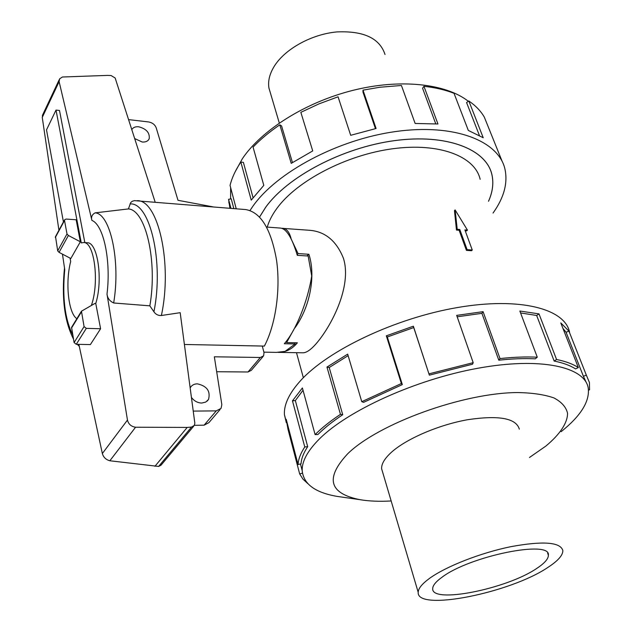 <?xml version="1.0" encoding="UTF-8"?>
<svg xmlns="http://www.w3.org/2000/svg" width="632" height="632" viewBox="0 0 632 632"><rect width="100%" height="100%" fill="white"/><g stroke="black" fill="none" stroke-linecap="round" stroke-linejoin="round"><path stroke-width="0.95" d="M488.528 201.229C492.707 191.836 493.813 182.893 491.838 174.416C486.071 149.065 446.524 133.542 394.439 140.66C342.418 147.643 287.584 176.707 265.677 207.296L259.57 217.045M281.746 228.286L310.02 230.325C325.338 231.699 336.477 241.005 343.421 258.251C352.395 286.525 330.702 327.416 315.565 344.369C310.549 349.97 306.338 352.782 302.933 352.798L277.985 352.364M286.241 341.383L286.588 342.576L297.364 342.813L296.384 343.958C291.178 349.646 285.064 352.451 278.041 352.372M480.154 179.322C475.074 156.396 439.564 142.461 392.93 148.725C346.36 154.88 297.056 180.736 276.998 208.252C272.266 214.675 269.019 220.955 267.257 227.093M536.805 568.381C506.967 588.953 431.15 604.129 432.707 588.59C432.746 585.461 435.859 581.669 442.037 577.213C469.702 556.049 551.017 539.617 548.371 555.204C548.418 558.878 544.555 563.27 536.805 568.381M548.023 567.331C557.969 560.845 562.914 555.259 562.843 550.575C560.473 542.082 543.125 540.779 510.798 546.68C480.478 552.882 445.963 566.454 429.523 578.383C422.042 583.85 418.266 588.495 418.202 592.326C416.433 611.776 510.443 592.958 548.023 567.331M270.551 93.465L268.924 87.982C267.794 80.88 269.706 73.438 274.651 65.649C285.538 48.688 311.718 34.278 336.674 31.94C363.566 30.684 379.674 38.197 385.014 54.478M561.153 431.664C580.879 415.84 589.909 401.296 588.234 388.024C584.79 366.718 540.447 356.819 477.903 368.251C415.453 379.548 347.403 410.658 319.136 439.208C307.5 450.964 301.851 461.423 302.191 470.587C303.471 483.97 315.068 492.565 336.975 496.373L343.674 497.337M529.474 457.481L545.914 446.034C559.802 434.461 567.544 423.077 567.56 413.288C566.138 407.119 561.619 402.007 554.003 397.955C544.642 394.66 532.634 392.859 517.971 392.551C463.493 392.638 378.766 423.472 347.869 453.594C324.943 478.132 328.995 493.489 360.035 499.683C368.993 501.208 379.366 501.634 391.161 500.963M569.574 332.329C565.213 308.858 520.168 296.764 457.655 307.507C395.237 318.109 327.921 350.262 300.445 380.78C289.187 393.302 283.839 404.583 284.416 414.632L286.32 422.745M307.784 483.591L302.933 479.103L299.679 473.945L288.018 429.365L286.209 419.285L298.059 464.496C298.375 459.132 300.611 453.286 304.774 446.974L292.466 400.838L302.396 387.945L315.107 434.595L317.857 434.539C324.421 427.983 332.709 421.378 342.726 414.734L340.466 414.347L326.965 367.066L347.687 354.133L361.765 401.683L363.582 402.347L402.323 384.604L401.367 383.529L386.334 335.821L413.368 326.199L429.357 375.139L413.739 327.574L387.305 336.982L386.334 335.821M303.028 390.26L295.349 400.57L292.466 400.838M298.059 464.496L301.037 463.833C301.377 458.571 303.597 452.844 307.697 446.658L295.349 400.57M234.914 172.267L242.388 158.695C261.537 130.097 305.193 102.384 352.648 90.423C400.111 78.463 445.813 83.55 468.375 101.318M250.003 210.503L252.887 206.23C276.777 172.18 337.788 139.451 395.964 131.495C454.218 123.39 498.324 140.707 504.881 168.752C508.033 182.845 504.083 197.611 493.039 213.055M502.171 161.421L484.325 117.141C480.81 111.042 475.651 105.655 468.849 101.001L483.219 137.744L468.32 130.437L454.021 93.307C445.236 89.87 435.211 87.54 423.938 86.308L437.952 123.99L415.137 123.461L401.423 85.478L379.745 87.256L362.997 90.155L376.095 128.494L350.697 135.303L338.065 96.807L318.978 103.869L300.848 112.346L312.722 150.922L291.226 163.356L279.826 124.828C269.477 131.851 260.566 139.269 253.069 147.098L263.797 185.381L251.228 200.131L240.863 162.084L243.383 162.345L253.045 197.65M259.555 217.021L265.645 207.296C287.56 176.699 342.402 147.619 394.439 140.636C446.54 133.518 486.103 149.049 491.87 174.408C493.845 182.893 492.731 191.852 488.536 201.26M279.826 124.828L281.572 125.91L292.45 162.558M362.997 90.155L362.942 92.003L375.44 128.636M423.938 86.308L422.563 88.219L435.756 123.809M468.849 101.001L466.574 102.542L479.396 135.453M519.322 429.152L519.307 429.065C516.052 418.218 498.893 415.09 467.838 419.68C438.798 424.799 406.392 438.766 391.421 452.283C384.604 458.477 381.341 463.991 381.625 468.802L382.731 472.491M263.876 352.158L276.492 352.38L285.064 351.392L295.112 343.966L284.321 343.729C295.792 330.757 307.65 301.654 311.718 275.987L308.155 256.015L297.309 255.336C292.103 238.027 286.572 228.95 280.727 228.105L266.586 227.046M190.169 387.969L190.39 387.542C191.867 385.133 194.182 383.901 197.342 383.837C206.964 385.978 210.685 391.2 208.505 399.487L205.724 402.094L201.727 403.05C197.547 402.892 194.111 401.004 191.417 397.386M131.796 129.639C133.068 127.451 135.374 126.495 138.7 126.787C146.395 128.81 149.895 132.783 149.207 138.708C148.078 141.165 145.731 142.263 142.168 142.002L134.663 138.55M294.773 342.757L295.112 343.966M84.838 242.609L59.503 110.489L56.019 110.079L46.507 129.884L63.429 221.966M70.073 258.117L70.689 261.482C65.151 282.401 68.327 313.195 76.859 318.71M262.288 346.044L264.01 352.656L263.615 355.871L260.313 357.483L214.343 356.796L221.84 404.662L221.058 408.383L216.255 410.879L193.234 411.092M128.565 119.606L148.583 121.944C152.288 122.632 154.808 124.536 156.151 127.648L177.995 200.305L213.292 206.917M194.395 425.32L204.12 425.17L208.884 422.666L220.102 409.504M216.681 371.727L248.02 371.987L251.291 370.36L263.038 356.551M91.403 305.382C99.611 281.99 94.31 241.598 83.55 242.53L81.275 242.917L56.019 110.079M83.55 242.53L87.224 242.759C97.644 241.938 103.214 279.692 95.764 303.494L94.863 303.463L81.449 311.205L71.574 327.337L74.094 342.56L76.282 344.306L90.384 344.574L100.599 328.743L86.308 328.363L84.08 326.594L81.449 311.205M80.343 241.787L76.164 219.778L66.06 219.051L64.551 219.873L64.519 220.489L67 233.951L68.39 235.483L80.343 241.787L70.831 258.52L59.06 252.358L68.39 235.483M95.764 303.494L100.599 328.743M184.394 344.472L264.373 346.091C275.671 324.785 280.758 289.322 276.508 259.91C271.01 228.926 260.724 212.139 245.65 209.563L134.466 200.644L132.27 201.26L130.721 202.556L128.415 208.923L95.132 212.858C92.019 214.532 90.945 217.053 91.909 220.418L59.116 81.639L59.613 78.85L62.402 77.009L107.448 75.398L111.05 75.516L115.158 78.013L155.164 202.145M161.381 315.51L180.183 312.682L194.838 423.195L194.348 425.399L191.52 427.066L187.222 427.422L135.572 427.224C131.164 426.545 128.462 424.159 127.466 420.059L107.005 294.07C107.448 298.114 109.668 301.085 113.665 302.981L149.847 305.841L153.924 311.805C155.772 314.46 158.261 315.7 161.381 315.51C172.686 263.41 158.071 199.704 137.16 200.668M42.826 114.518L42.257 117.41L58.934 230.277M62.457 254.135L64.748 269.627C62.205 297.356 64.859 319.081 72.704 334.802M55.529 236.573L57.694 250.849L59.06 252.358M78.858 344.353L102.352 453.539C103.443 457.292 105.947 459.701 109.857 460.768L158.624 466.432L160.97 465.255L193.732 426.142M109.857 460.768L135.572 427.224M154.919 466.305L187.222 427.422M134.924 200.62L134.466 200.644M149.847 305.841C157.7 260.882 145.605 209.95 128.415 208.923M113.665 302.981C120.759 261.198 110.284 213.584 95.132 212.858M297.159 254.815L298.059 253.59L290.989 238.596M286.588 342.576L294.796 327.755M240.863 162.084C235.531 170.032 231.92 177.805 230.048 185.397L236.234 208.797M230.933 208.363L228.571 199.325L231.249 198.819L233.824 208.6M228.571 199.325L229.93 208.276M230.617 198.938L230.641 187.641M302.444 473.139L299.679 473.945M288.792 429.144L288.018 429.365M307.697 446.658L304.774 446.974M342.726 414.734L329.209 367.516L326.965 367.066M348.137 355.642L329.209 367.516M315.107 434.595C321.783 427.904 330.236 421.149 340.466 414.347M402.323 384.604L387.305 336.982M413.739 327.574L413.368 326.199M361.765 401.683L401.367 383.529M429.357 375.139L472.546 364.214L473.186 362.673L456.683 315.384L483.077 311.655L500.023 358.581L498.798 360.201L481.916 313.338L457.181 316.798M481.916 313.338L483.077 311.655M429.01 373.844L473.186 362.673M498.798 360.201C512.141 358.739 524.299 358.281 535.264 358.834L537.279 357.206L519.852 311.031L538.993 313.883L556.571 359.497L554.161 361.054L536.663 315.479L520.571 312.935M536.663 315.479L538.993 313.883M500.023 358.581C513.666 357.096 526.085 356.638 537.279 357.206M554.161 361.054C563.072 362.847 570.198 365.462 575.547 368.914L578.343 367.563L560.782 322.913L568.918 331.089L586.33 375.116L583.407 376.285L566.067 332.258L562.938 328.395M566.067 332.258L568.918 331.089M556.571 359.497C565.656 361.346 572.908 364.032 578.343 367.563M588.511 390.126L589.553 389.826L589.427 382.526L586.33 375.116M583.407 376.285L586.251 382.494M472.254 250.011L471.559 250.722L466.424 250.359L459.101 230.214L459.78 229.487L457.22 229.282L455.119 209.927L467.435 230.103L464.891 229.898L472.254 250.011L467.119 249.648L459.78 229.487M466.424 250.359L467.119 249.648M459.101 230.214L456.478 230.08L457.22 229.282M456.478 230.08L454.471 210.63L455.119 209.927M465.192 230.727L466.685 230.901L467.435 230.103M306.86 255.936L308.882 254.277C315.992 275.623 310.043 307.192 294.86 327.953M298.059 253.59L308.882 254.277M282.717 228.286C286.557 228.61 289.338 232.007 291.075 238.469M204.12 425.17L216.255 410.879M248.02 371.987L260.313 357.483M86.308 328.363L76.282 344.306M84.08 326.594L74.094 342.56M81.386 311.971L71.503 328.095M55.316 237.506L64.519 220.489M57.694 250.849L67 233.951M102.352 453.539L127.466 420.059M158.624 466.432L191.52 427.066M42.257 117.41L59.116 81.639M153.924 311.805C164.099 261.506 149.776 201.932 130.002 203.931M107.005 294.07C111.177 260.345 103.49 224.755 91.909 220.418M303.352 377.731L296.487 352.688M279.297 123.019L268.924 87.982M360.035 499.683L336.975 496.373M284.416 414.632L286.233 421.56M302.191 470.587L300.453 463.967M148.504 139.917L149.207 138.708M207.185 401.083L208.505 399.487M55.355 236.897L64.551 219.873M42.368 115.498L59.139 79.853M79.276 346.32L77.286 344.322M73.454 338.997C64.472 321.348 61.486 297.68 64.504 267.992M230.53 198.227L230.72 198.922M230.396 208.315L228.784 202.153M381.617 468.723L418.202 592.326M548.371 555.204L547.652 553.166"/></g></svg>
